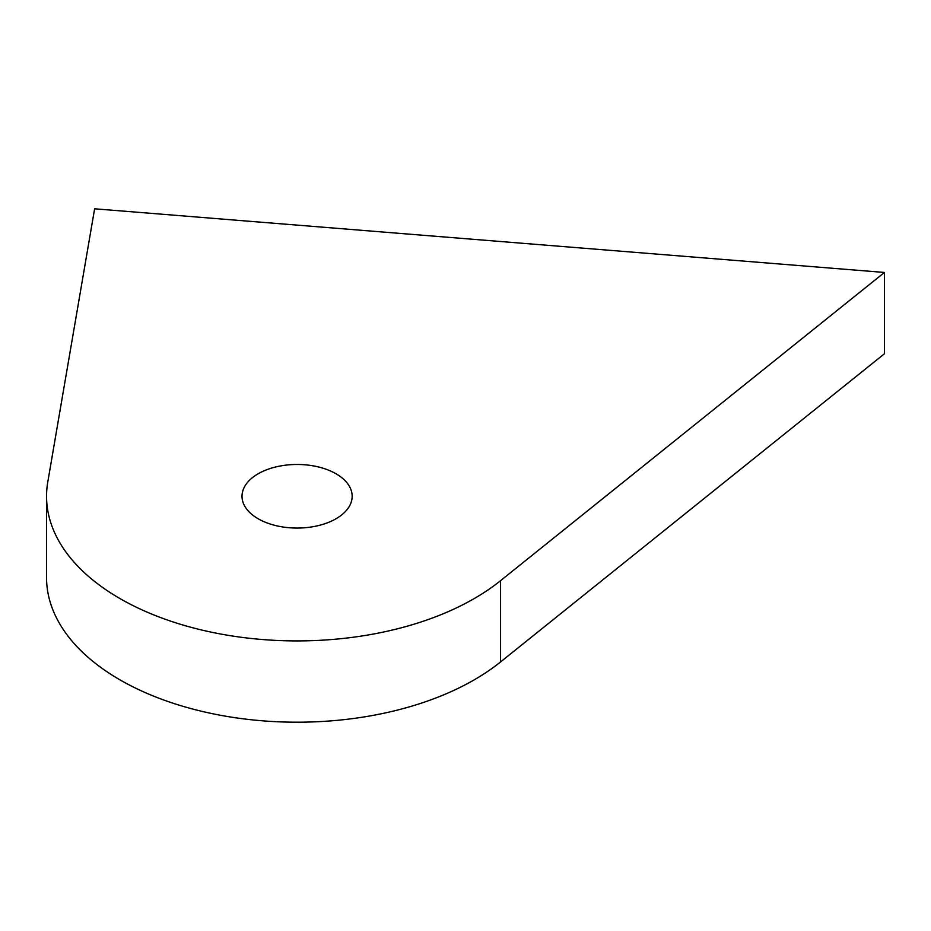 <?xml version="1.0" encoding="UTF-8"?>
<svg xmlns="http://www.w3.org/2000/svg" width="931" height="931" viewBox="0 0 931 931"><rect width="100%" height="100%" fill="white"/><g stroke="black" fill="none" stroke-linecap="round" stroke-linejoin="round"><path stroke-width="1.4" d="M336.033 473.786A55.069 31.794 0 0 0 276.007 466.897A55.069 31.794 0 0 0 242.013 496.27A55.069 31.794 0 0 0 258.143 518.753A55.069 31.794 0 0 0 318.158 525.643A55.069 31.794 0 0 0 352.162 496.27A55.069 31.794 0 0 0 336.033 473.786M47.772 482.014A250.532 144.642 0 0 0 46.55 496.27A250.532 144.642 0 0 0 220.251 633.941A250.532 144.642 0 0 0 500.494 580.723L884.45 272.457L94.625 208.8L47.772 482.014M46.55 496.27L46.55 577.557A250.532 144.642 0 0 0 220.251 715.229A250.532 144.642 0 0 0 500.494 661.999L884.45 353.745L884.45 272.457M500.494 580.723L500.494 661.999"/></g></svg>
